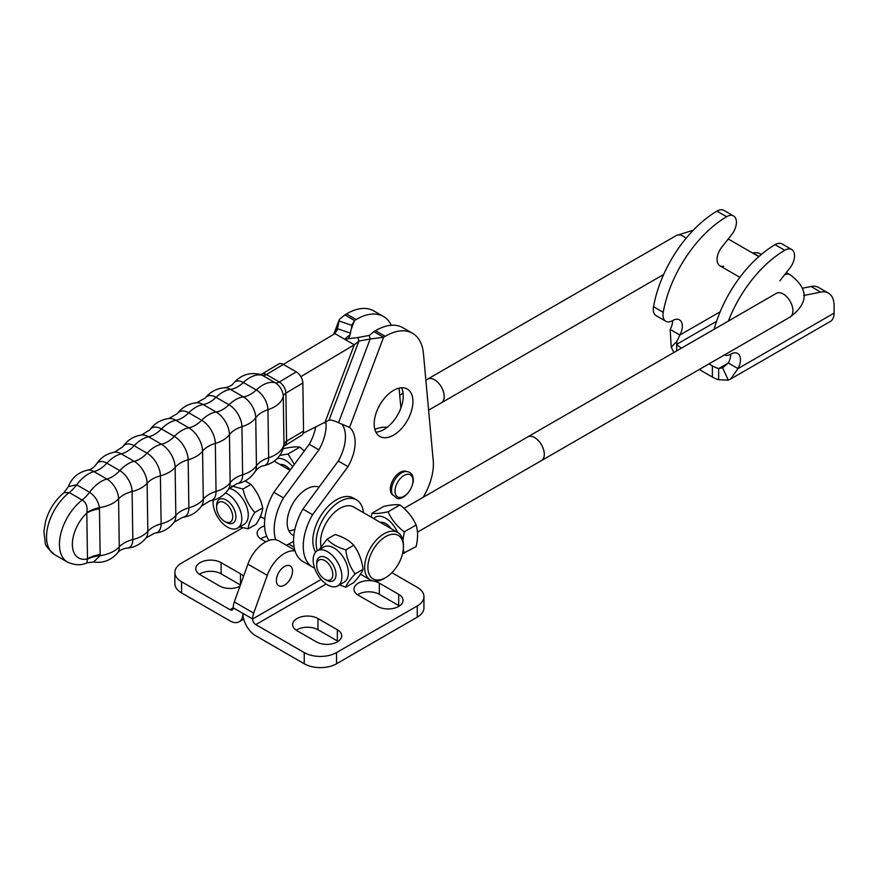 <?xml version="1.0" encoding="UTF-8"?>
<svg xmlns="http://www.w3.org/2000/svg" width="878" height="878" viewBox="0 0 878 878"><rect width="100%" height="100%" fill="white"/><g stroke="black" fill="none" stroke-linecap="round" stroke-linejoin="round"><path stroke-width="1.32" d="M295.03 550.945A27.437 15.848 120 0 0 267.274 575.353L253.698 613.118A13.697 7.913 120 0 0 252.59 618.946L252.59 619.023A4.566 2.634 60 0 0 255.816 624.62L304.249 652.573A22.828 13.181 0 0 0 336.537 652.573L417.259 605.974A22.828 13.181 0 0 0 423.942 596.656A22.828 13.181 0 0 0 417.259 587.338L391.906 572.697M276.383 580.49A11.414 6.596 120 0 0 278.754 585.714A11.414 6.596 120 0 0 290.168 579.129A11.414 6.596 120 0 0 290.168 565.948A11.414 6.596 120 0 0 281.366 568.999A11.414 6.596 120 0 0 276.383 580.49M243.722 619.133L239.123 621.789A18.262 10.547 60 0 0 242.899 613.437A18.262 10.547 -120 0 0 255.816 635.804L304.249 663.768A22.828 13.181 0 0 0 336.537 663.768L417.259 617.157A22.828 13.181 0 0 0 423.942 607.839L423.942 596.656M358.334 595.251L377.705 606.446A14.838 8.571 0 0 0 393.882 608.3A14.838 8.571 0 0 0 403.035 600.387A14.838 8.571 0 0 0 398.689 594.329L379.318 583.135A14.838 8.571 0 0 0 363.152 581.28A14.838 8.571 0 0 0 353.988 589.193A14.838 8.571 0 0 0 358.334 595.251M296.983 630.678L316.354 641.862A14.838 8.571 0 0 0 332.532 643.717A14.838 8.571 0 0 0 341.696 635.804A14.838 8.571 0 0 0 337.35 629.745L317.968 618.562A14.838 8.571 0 0 0 301.802 616.696A14.838 8.571 0 0 0 292.637 624.62A14.838 8.571 0 0 0 296.983 630.678M357.587 594.79A14.838 8.571 180 0 1 379.318 594.329L398.689 605.513A14.838 8.571 180 0 1 399.446 605.974M296.237 630.206A14.838 8.571 180 0 1 317.968 629.745L337.35 640.929A14.838 8.571 180 0 1 338.096 641.39M239.123 621.789A18.262 10.547 60 0 1 229.992 620.889L181.559 592.924A22.828 13.181 180 0 1 174.865 583.607L174.865 572.423A22.828 13.181 180 0 1 181.559 563.094L242.8 527.744M181.559 592.924L181.559 581.741L229.992 609.705A4.566 2.634 -120 0 0 232.275 609.925A4.566 2.634 -120 0 0 233.219 607.839L252.59 618.946M259.625 518.02L261.381 517.01M181.559 581.741A22.828 13.181 180 0 1 174.865 572.423M265.804 541.836L261.468 539.333A14.838 8.571 180 0 1 257.122 533.275A14.838 8.571 180 0 1 264.552 525.845M239.968 586.219A14.838 8.571 180 0 1 219.489 585.933L200.118 574.75A14.838 8.571 180 0 1 195.772 568.692A14.838 8.571 180 0 1 204.936 560.779A14.838 8.571 180 0 1 221.102 562.633L240.484 573.817A14.838 8.571 180 0 1 243.513 576.352M266.824 536.425A14.838 8.571 -0 0 0 260.722 538.862M240.418 584.967L221.102 573.817A14.838 8.571 -0 0 0 199.372 574.289M294.788 550.111L278.809 540.881A27.437 15.848 120 0 0 247.892 564.17L234.316 601.935A13.697 7.913 120 0 0 233.219 607.763M293.57 541.298L288.741 544.086A11.524 6.651 -60 0 1 286.118 545.106M387.099 427.345A43.384 25.045 120 0 0 374.862 429.408M303.261 433.183L328.998 420.2L331.061 420.035A35.131 33.858 -13.7 0 1 338.535 422.713L349.543 427.41A35.131 20.282 -60 0 1 347.962 466.624L312.579 514.684A45.667 26.362 120 0 0 312.711 567.177L303.031 561.58A45.667 26.362 -60 0 1 302.888 509.086L338.271 461.027A35.131 20.282 120 0 0 342.047 424.206M373.896 331.697L375.532 330.732A53.426 30.84 -60 0 1 402.87 327.714L412.561 333.311A53.426 30.84 120 0 0 385.222 336.318L383.587 337.295L373.896 331.697L369.298 335.429L370.165 338.974L383.587 337.295L349.543 427.41M401.531 387.758A27.394 15.815 -60 0 1 397.569 415.064A27.394 15.815 -60 0 1 375.905 432.141M293.845 535.668A27.394 15.815 -60 0 1 292.835 535.174A27.394 15.815 -60 0 1 288.642 513.213A27.394 15.815 -60 0 1 306.543 489.079A27.394 15.815 -60 0 1 319.054 487.147M383.499 316.53L373.819 310.933A53.426 30.84 120 0 0 346.47 313.951L344.845 314.928L354.525 320.514L356.161 319.548A53.426 30.84 -60 0 1 383.499 316.53A53.426 30.84 -60 0 1 391.368 325.266M315.663 427.279A35.131 20.282 -60 0 1 309.221 444.257L273.837 492.317A45.667 26.362 120 0 0 269.096 540.409M288.884 530.839A27.394 15.815 120 0 0 294.92 529.225M312.711 567.177A45.667 26.362 120 0 0 314.609 568.099M423.163 497.288A45.667 26.362 120 0 0 433.216 460.566L423.437 353.527A53.426 30.84 120 0 0 412.561 333.311M390.392 490.242A13.697 7.913 120 0 0 392.718 495.126A13.697 7.913 120 0 1 392.861 480.189A13.697 7.913 120 0 1 405.647 471.212A13.697 7.913 120 0 1 406.382 471.453A13.697 7.913 120 0 0 395.572 476.205A13.697 7.913 120 0 0 390.392 490.242M374.28 426.104A27.394 15.815 120 0 0 379.856 436.476A27.394 15.815 120 0 0 407.26 420.661A27.394 15.815 120 0 0 407.26 389.02A27.394 15.815 120 0 0 385.266 397.328A27.394 15.815 120 0 0 374.28 426.104M399.073 388.12L400.895 408.018M275.659 539.761A45.667 26.362 -60 0 1 283.517 497.903L273.837 492.317M283.517 497.903L318.901 449.843L309.221 444.257M318.901 449.843A35.131 20.282 120 0 0 325.881 422.033M351.068 329.689L354.525 320.514L351.815 325.332L338.985 320.975L339.325 319.482L344.845 314.928M352.144 324.322L350.124 334.65L344.604 339.193L334.924 333.607L337.635 328.789L350.465 333.146M334.013 334.156L338.985 320.975L337.306 329.81M302.888 509.086L312.579 514.684M338.271 461.027L347.962 466.624M338.535 422.713L370.165 338.974L358.893 341.07L358.026 337.514L369.298 335.429M358.026 337.514L344.604 339.193L354.295 344.791L358.893 341.07L328.998 420.2M324.772 422.933L354.295 344.791L300.88 376.662M334.924 333.607L283.32 364.392M86.889 562.842L93.529 562.019L100.158 555.686L99.455 507.627C98.281 501.151 94.989 496.037 89.578 492.284L76.671 484.832L68.385 486.599C71.831 477.742 78.263 472.265 87.668 470.136A16.221 9.208 59.2 0 1 94.001 471.607A29.797 17.198 120 0 0 76.671 484.832A27.394 15.815 -60 0 1 69.241 492.547L82.159 500.01C86.209 502.414 87.756 506.639 86.801 512.675L87.482 559.154L86.889 562.842C81.226 565.575 74.762 565.333 67.496 562.096L54.579 554.644A38.819 22.411 -60 0 1 47.818 526.591A38.819 22.411 -60 0 1 69.241 492.547L63.94 492.701L68.385 486.599M283.77 446.342L301.769 435.17A9.131 5.18 -120.8 0 0 303.547 431.054L302.855 382.995A9.131 5.18 -120.8 0 0 296.292 371.877L283.374 364.425A9.131 5.18 -120.8 0 0 278.798 363.975L261.831 374.094A9.131 5.18 -120.8 0 1 266.407 374.544L283.374 364.425M86.801 512.675A27.394 16.397 174.3 0 1 99.455 507.627A29.797 17.483 179.2 0 0 118.585 498.814L119.276 546.873A29.797 17.483 179.2 0 1 100.158 555.686A27.394 15.683 3.9 0 0 87.482 559.154M99.499 508.768A27.394 16.078 -0.8 0 0 86.626 513.147A29.676 17.132 -60 0 0 72.369 544.733A29.676 17.132 -60 0 0 87.295 558.913A27.394 16.078 179.2 0 1 100.169 554.545M280.126 464.561A13.697 7.913 60 0 1 290.3 469.949M294.328 464.473L288.017 454.003L299.87 447.165C296.435 446.518 291.046 447.001 283.726 448.603L283.1 448.965M288.017 454.003L279.83 455.419M299.87 447.165L304.293 450.93M292.692 466.69A20.315 11.732 -120 0 0 277.075 458.667M245.192 480.881L250.921 484.415C256.804 491.12 260.744 498.945 262.731 507.901C262.478 512.225 260.283 517.669 256.146 524.232L248.167 528.841C248.419 524.517 250.625 519.074 254.763 512.5C248.88 505.794 244.94 497.969 242.954 489.024L231.551 485.984M262.731 507.901L254.763 512.5M250.921 484.415L242.954 489.024M239.727 526.877L248.167 528.841M213.178 500.219A20.315 11.732 -120 0 0 213.255 505.004A20.315 11.732 -120 0 0 223.023 523.76A20.315 11.732 -120 0 0 237.587 528.106L244.051 524.385A20.315 11.732 -120 0 0 248.068 512.291A20.315 11.732 -120 0 0 229.081 488.377M237.587 528.106A20.315 11.732 -120 0 0 241.615 516.023A20.315 11.732 -120 0 0 225.492 492.953M341.893 576.594A20.315 11.732 -120 0 0 333.025 556.147A20.315 11.732 -120 0 0 317.364 550.704A20.315 11.732 -120 0 0 313.161 560.01A20.315 11.732 -120 0 0 322.028 580.457A20.315 11.732 -120 0 0 337.69 585.9A20.315 11.732 -120 0 0 341.893 576.594M337.69 585.9L344.143 582.169A20.315 11.732 -120 0 0 348.346 572.873A20.315 11.732 -120 0 0 339.479 552.416A20.315 11.732 -120 0 0 323.828 546.972L317.364 550.704A33.562 19.382 120 0 1 327.274 512.917A33.562 19.382 120 0 1 356.578 499.9L353.351 498.035A33.562 19.382 120 0 0 322.424 513.268A33.562 19.382 120 0 0 315.641 552.119M339.49 584.858L345.778 587.173C346.942 583.881 350.048 579.458 355.096 573.916C350.048 567.023 346.942 559.012 345.778 549.88C337.613 547.422 331.401 543.833 327.132 539.114L319.043 549.738M327.132 539.114L335.1 534.515C343.265 536.985 349.477 540.574 353.746 545.282C358.806 552.163 361.912 560.175 363.075 569.306C361.912 572.61 358.806 577.033 353.746 582.575L345.778 587.173M353.746 545.282L345.778 549.88M363.075 569.306L355.096 573.916M380.218 522.344A13.697 7.913 60 0 1 391.072 528.611M399.962 504.949C407.293 510.524 412.671 517.219 416.117 525.033L404.264 531.881C396.933 526.306 391.555 519.611 388.109 511.786L399.962 504.949C396.527 504.312 391.138 504.784 383.818 506.386L371.965 513.235L371.207 517.153M402.519 553.766L416.117 546.566C418.06 538.269 418.06 531.091 416.117 525.033M388.109 511.786C380.789 513.389 375.411 513.871 371.965 513.235M404.264 553.414L403.287 549.211M402.936 540.409L404.264 531.881M397.558 532.364A20.315 11.732 -120 0 0 373.721 518.602M321.052 546.544A27.394 15.815 -60 0 1 320.58 541.924A27.394 15.815 -60 0 1 332.542 514.354A27.394 15.815 -60 0 1 353.658 507.012L397.734 532.463A27.394 15.815 120 0 0 376.618 539.794A27.394 15.815 120 0 0 364.655 567.375A27.394 15.815 120 0 0 370.329 579.908A27.394 15.815 120 0 0 384.026 578.558L385.64 577.625A25.111 14.498 -60 0 1 367.882 567.375A25.111 14.498 -60 0 1 385.64 536.612A25.111 14.498 -60 0 1 403.408 546.862A25.111 14.498 -60 0 1 385.64 577.625M403.408 546.862L403.408 544.997A27.394 15.815 120 0 0 397.734 532.463M363.415 512.642A33.562 19.382 120 0 0 356.578 499.9M681.361 348.204L681.361 347.962A27.394 15.815 180 0 1 676.675 344.352L676.675 350.904M723.724 266.297A13.697 7.913 -60 0 1 719.894 265.793A13.697 7.913 -60 0 1 721.749 247.223L731.736 234.536A13.697 7.913 120 0 0 733.591 215.966A13.697 7.913 120 0 0 726.622 216.712A93.156 53.777 120 0 0 663.219 312.338A13.697 7.913 120 0 0 665.809 321.249A13.697 7.913 120 0 0 672.658 320.569A13.697 7.913 -60 0 1 670.188 329.459L671.22 347.194L673.898 352.506M716.569 321.315L676.675 344.352L676.861 341.366L671.22 347.194M724.339 355.019A13.697 7.913 120 0 0 730.781 354.13A13.697 7.913 -60 0 1 728.312 363.009L718.654 368.584L718.654 379.768L728.257 380.13L722.605 367.783L718.654 368.584A27.394 15.815 180 0 1 712.387 365.885L712.387 377.068A27.394 15.815 0 0 0 718.654 379.768M730.781 354.13A13.697 7.913 -60 0 1 737.63 353.45A13.697 7.913 -60 0 1 738.003 368.606L728.312 363.009L722.605 367.783M730.606 379.044L830.314 321.48A18.262 10.547 -120 0 0 834.1 313.117L738.003 368.606L730.595 379.033L728.257 380.13M670.188 329.459L679.879 335.045L676.861 341.366M708.963 363.898L712.387 365.885M699.272 369.495L712.387 377.068M733.591 215.966L723.9 210.38A13.697 7.913 120 0 0 716.942 211.126A93.156 53.777 120 0 0 653.528 306.74A13.697 7.913 120 0 0 656.118 315.663L665.809 321.249M761.391 254.411L760.622 253.972A27.394 15.815 120 0 0 752.951 252.963L752.589 253.029M672.658 320.569A13.697 7.913 -60 0 1 679.506 319.899A13.697 7.913 -60 0 1 679.879 335.045L720.169 311.789M779.873 280.773L789.849 268.097A13.697 7.913 120 0 0 791.715 249.528L782.024 243.93A13.697 7.913 120 0 0 775.054 244.677A93.156 53.777 120 0 0 714.143 329.272M834.1 313.117L834.1 305.665A27.394 15.815 120 0 0 828.426 293.12L818.735 287.523A27.394 15.815 120 0 0 811.074 286.513L802.24 288.269M828.426 293.12A27.394 15.815 120 0 0 820.754 292.111L803.633 295.513M791.715 249.528A13.697 7.913 120 0 0 784.745 250.274A93.156 53.777 120 0 0 728.378 321.052M417.445 532.178L541.463 460.577A13.675 7.891 -120 0 0 544.294 454.321A13.675 7.891 -120 0 0 538.324 440.558A13.675 7.891 -120 0 0 527.788 436.893L404.001 508.362M324.75 579.228L326.353 580.149A13.675 7.891 -120 0 0 333.19 580.819A13.675 7.891 -120 0 0 336.022 574.563A13.675 7.891 -120 0 0 330.051 560.801A13.675 7.891 -120 0 0 319.515 557.135A13.675 7.891 -120 0 0 316.684 563.402L316.684 565.245A11.414 6.596 60 0 1 324.75 560.581A11.414 6.596 60 0 1 332.828 574.563A11.414 6.596 60 0 1 324.75 579.228A11.414 6.596 60 0 1 316.684 565.245M527.393 437.123A13.697 7.913 60 0 1 527.777 436.871A13.697 7.913 60 0 1 538.335 440.536A13.697 7.913 60 0 1 544.316 454.321A13.697 7.913 60 0 1 541.474 460.599A13.697 7.913 60 0 1 541.067 460.807M444.202 396.527A13.675 7.891 -120 0 0 438.232 382.764A13.675 7.891 -120 0 0 427.696 379.098A13.697 7.913 60 0 1 438.243 382.753A13.697 7.913 60 0 1 444.224 396.538A13.697 7.913 60 0 1 441.382 402.804A13.675 7.891 -120 0 0 444.202 396.527M224.658 521.433L226.261 522.355A13.675 7.891 -120 0 0 233.098 523.036A13.675 7.891 -120 0 0 235.93 516.78A13.675 7.891 -120 0 0 229.959 503.017A13.675 7.891 -120 0 0 219.423 499.352A13.675 7.891 -120 0 0 216.592 505.607L216.592 507.451A11.414 6.596 60 0 1 224.658 502.798A11.414 6.596 60 0 1 232.736 516.78A11.414 6.596 60 0 1 224.658 521.433A11.414 6.596 60 0 1 216.592 507.451M428.607 410.158L441.371 402.793A13.697 7.913 60 0 1 440.975 403.013M427.301 379.329A13.697 7.913 60 0 1 427.685 379.076L676.301 235.545A13.697 7.913 -120 0 1 686.014 238.366M321.118 579.458L252.59 619.023M393.41 482.483A14.278 8.242 120 0 0 392.301 494.325L396.834 498.221C399.808 500.306 410.586 495.368 413.297 481.32C413.571 474.833 410.959 471.552 405.482 471.497A14.278 8.242 120 0 0 393.41 482.483M398.777 497.321A12.709 7.342 -60 0 1 396.669 484.063A12.709 7.342 -60 0 1 409.203 474.383A12.709 7.342 -60 0 1 411.31 487.641A12.709 7.342 -60 0 1 398.777 497.321M255.816 624.62L326.144 584.013M304.249 663.768L304.249 652.573M398.689 605.513L398.689 594.329M379.318 594.329L379.318 583.135M337.35 640.929L337.35 629.745M317.968 629.745L317.968 618.562M417.259 617.157L417.259 605.974M336.537 663.768L336.537 652.573M229.992 609.705L233.219 607.839M221.102 573.817L221.102 562.633M240.484 584.803L240.484 573.817M234.316 601.935L253.698 613.118M247.892 564.17L267.274 575.353M288.741 544.086L294.119 547.192M356.161 319.548L346.47 313.951M336.889 330.776L337.635 328.789M375.532 330.732L385.222 336.318M121.263 453.871L134.18 461.323A18.021 10.229 59.2 0 1 147.131 483.273L147.833 531.333A29.797 17.483 179.2 0 1 132.819 539.586L132.117 491.526A17.176 9.746 -120.8 0 0 119.77 470.608L106.864 463.156A17.176 9.746 -120.8 0 0 96.251 464.341C100.531 457.69 106.578 453.641 114.392 452.214A18.021 10.229 59.2 0 1 121.263 453.871A29.797 17.198 120 0 0 106.864 463.156A27.394 15.815 120 0 1 94.001 471.607L106.918 479.059A16.221 9.208 59.2 0 1 118.585 498.814A27.394 16.078 179.2 0 1 132.117 491.526A29.797 17.483 179.2 0 0 147.131 483.273A27.394 16.078 -0.8 0 1 160.411 475.821A18.592 10.558 -120.8 0 0 147.054 453.18L134.136 445.728A18.592 10.558 -120.8 0 0 122.744 446.847C127.277 440.196 133.522 436.245 141.49 435.005A19.02 10.799 59.2 0 1 148.547 436.783A29.797 17.198 120 0 0 134.136 445.728A27.394 15.815 -60 0 1 121.263 453.871M67.496 562.096A38.819 22.411 120 0 1 60.725 534.054A38.819 22.411 120 0 1 82.159 500.01A27.394 15.815 -60 0 0 89.578 492.284A29.797 17.198 -60 0 1 106.918 479.059A27.394 15.815 120 0 0 119.77 470.608A29.797 17.198 -60 0 1 134.18 461.323A27.394 15.815 -60 0 0 147.054 453.18A29.797 17.198 -60 0 1 161.464 444.235A19.02 10.799 59.2 0 1 175.139 467.392A29.797 17.483 179.2 0 1 160.411 475.821L161.113 523.881A27.394 16.078 -0.8 0 0 147.833 531.333A18.021 10.229 59.2 0 1 146.022 537.929L154.715 533.122A18.592 10.558 -120.8 0 0 161.113 523.881A29.797 17.483 179.2 0 0 175.83 515.452A19.02 10.799 59.2 0 1 174.042 522.267L182.448 517.372A19.206 10.898 -120.8 0 0 188.858 507.846L188.155 459.787A19.206 10.898 -120.8 0 0 174.349 436.399A29.797 17.198 -60 0 1 188.77 427.795A19.206 10.898 59.2 0 1 202.577 451.182L203.279 499.242A29.797 17.483 179.2 0 1 188.858 507.846A27.394 16.078 179.2 0 0 175.83 515.452L175.139 467.392A27.394 16.078 179.2 0 1 188.155 459.787A29.797 17.483 179.2 0 0 202.577 451.182A27.394 16.078 -0.8 0 1 215.329 443.412A19.02 10.799 -120.8 0 0 201.666 420.255L188.748 412.803A19.02 10.799 -120.8 0 0 177.323 413.626C182.196 407.205 188.638 403.595 196.639 402.761A18.592 10.558 59.2 0 1 203.169 404.538L216.087 412.001A18.592 10.558 59.2 0 1 229.454 434.643A29.797 17.483 179.2 0 1 215.329 443.412L216.032 491.471A27.394 16.078 -0.8 0 0 203.279 499.242A19.206 10.898 59.2 0 1 201.578 505.958L209.875 500.888A19.02 10.799 -120.8 0 0 216.032 491.471A29.797 17.483 179.2 0 0 230.157 482.691A18.592 10.558 59.2 0 1 228.609 489.046L236.972 483.668A18.021 10.229 -120.8 0 0 242.624 474.779L241.933 426.719A18.021 10.229 -120.8 0 0 228.971 404.769L216.065 397.317A18.021 10.229 -120.8 0 0 205.342 397.954C210.303 391.764 216.734 388.361 224.636 387.747A17.176 9.746 59.2 0 1 230.486 389.404A29.797 17.198 120 0 0 216.065 397.317A27.394 15.815 -60 0 1 203.169 404.538A29.797 17.198 120 0 0 188.748 412.803A27.394 15.815 120 0 1 175.863 420.332A29.797 17.198 120 0 0 161.431 428.936A19.206 10.898 -120.8 0 0 149.787 429.924C154.517 423.361 160.893 419.552 168.916 418.51A19.206 10.898 59.2 0 1 175.863 420.332L188.77 427.795A27.394 15.815 120 0 0 201.666 420.255A29.797 17.198 -60 0 1 216.087 412.001A27.394 15.815 -60 0 0 228.971 404.769A29.797 17.198 -60 0 1 243.404 396.867A17.176 9.746 59.2 0 1 255.739 417.774A29.797 17.483 179.2 0 1 241.933 426.719A27.394 16.078 -0.8 0 0 229.454 434.643L230.157 482.691A27.394 16.078 179.2 0 1 242.624 474.779A29.797 17.483 179.2 0 0 256.442 465.834A17.176 9.746 59.2 0 1 255.114 471.541C257.748 468.117 260.601 466.196 263.696 465.746A16.221 9.208 -120.8 0 0 268.635 457.767L267.944 409.708A16.221 9.208 -120.8 0 0 256.277 389.953L243.36 382.501A16.221 9.208 -120.8 0 0 233.8 382.951C241.252 374.676 250.208 371.877 260.678 374.566A11.085 6.289 59.2 0 1 262.39 375.345L275.308 382.797A11.085 6.289 59.2 0 1 283.276 396.296A29.797 17.483 179.2 0 1 267.944 409.708A27.394 16.078 179.2 0 0 255.739 417.774L256.442 465.834A27.394 16.078 179.2 0 1 268.635 457.767A29.797 17.483 179.2 0 0 283.978 444.356A11.085 6.289 59.2 0 1 283.835 446.09C281.223 456.582 274.518 463.134 263.696 465.746M284.801 445.3A9.131 5.18 -120.8 0 0 286.579 441.184L285.888 393.124A9.131 5.18 -120.8 0 0 279.325 381.996L266.407 374.544A9.131 5.268 -60 0 1 262.39 375.345A29.797 17.198 120 0 0 243.36 382.501A27.394 15.815 120 0 1 230.486 389.404L243.404 396.867A27.394 15.815 120 0 0 256.277 389.953A29.797 17.198 -60 0 1 275.308 382.797A9.131 5.268 -60 0 0 279.325 381.996L296.292 371.877M119.276 546.873A16.221 9.208 59.2 0 1 117.553 552.931C119.408 550.418 122.47 548.816 126.728 548.135A17.176 9.746 -120.8 0 0 132.819 539.586A27.394 16.078 -0.8 0 0 119.276 546.873M302.855 382.995L285.888 393.124A9.131 5.356 179.2 0 0 283.276 396.296L283.978 444.356A9.131 5.356 179.2 0 1 286.579 441.184L303.547 431.054M148.547 436.783L161.464 444.235A27.394 15.815 120 0 0 174.349 436.399L161.431 428.936A27.394 15.815 -60 0 1 148.547 436.783M759.009 256.464L752.951 252.963M726.622 216.712L716.942 211.126M663.219 312.338L653.528 306.74M811.074 286.513L820.754 292.111M775.054 244.677L784.745 250.274M527.777 436.871L776.393 293.329A13.697 7.913 60 0 1 786.951 297.005A13.697 7.913 60 0 1 792.933 310.79A13.697 7.913 60 0 1 790.09 317.057L541.474 460.599M784.68 274.66A13.697 7.913 -60 0 1 790.09 274.693C808.857 288.862 808.857 302.976 790.09 317.057M333.717 334.32L339.325 319.482M350.124 334.65L348.807 338.129M93.529 562.019C103.077 563.347 111.089 560.318 117.553 552.931M182.448 517.372C190.471 516.33 196.848 512.522 201.578 505.958M236.972 483.668C244.775 482.241 250.823 478.203 255.114 471.541M54.579 554.644C47.862 548.651 44.756 544.645 45.261 542.626L43.9 531.519L45.557 521.345C48.938 509.8 55.062 500.251 63.918 492.712M260.426 374.511L261.831 374.094M87.668 470.136C90.763 469.697 93.617 467.765 96.251 464.341M126.728 548.135C134.619 547.521 141.051 544.119 146.022 537.929M114.392 452.214L122.744 446.847M154.715 533.122C162.726 532.298 169.158 528.677 174.042 522.267M141.49 435.005L149.787 429.924M168.916 418.51L177.323 413.626M209.875 500.888C217.832 499.637 224.077 495.697 228.609 489.046M196.639 402.761L205.342 397.954M224.636 387.747C228.895 387.066 231.946 385.464 233.8 382.951M360.463 574.212L370.329 579.908M264.772 518.975L260.371 516.429M292.835 535.174L293.834 535.745M290.047 470.29L274.21 461.148M303.909 450.568L305.05 449.909M399.72 395.254L403.101 393.3M425.874 380.152L427.696 379.098M441.382 402.804L663.669 274.474M776.393 293.329L776.986 293.043M719.894 265.793L739.869 277.327M728.235 238.981L758.822 256.628M786.359 272.531L790.09 274.693M693.302 230.19L676.301 235.545"/></g></svg>
